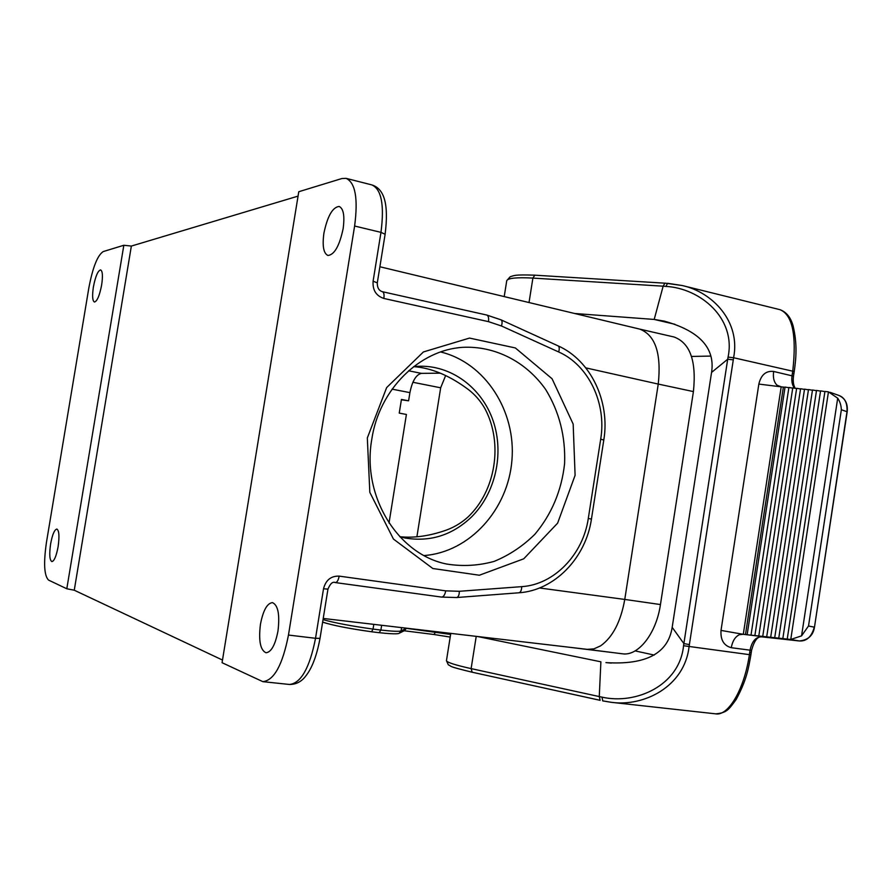 <?xml version="1.0" encoding="UTF-8"?>
<svg xmlns="http://www.w3.org/2000/svg" width="892" height="892" viewBox="0 0 892 892"><rect width="100%" height="100%" fill="white"/><g stroke="black" fill="none" stroke-linecap="round" stroke-linejoin="round"><path stroke-width="1.34" d="M440.637 351.972C485.192 362.665 516.156 411.045 511.93 460.261C508.117 509.51 469.738 552.193 424.079 555.549M399.794 536.705C412.974 538.088 427.19 536.326 442.443 531.42C452.266 528.421 460.841 523.559 468.155 516.858C495.729 490.6 503.155 443.458 485.237 409.25C480.375 400.43 473.752 393.138 465.368 387.351C447.583 374.696 430.334 367.794 413.632 366.657L417.746 366.311C450.683 364.583 481.647 387.462 493.042 420.533C504.482 453.593 495.539 493.454 471.154 517.315C452.01 535.3 429.977 542.191 405.057 537.999L399.817 536.739M66.8 588.776L48.536 580.079C44.154 575.697 43.463 563.097 46.462 542.291L88.832 287.982C92.712 267.455 97.507 255.313 103.204 251.577L123.832 245.267L66.8 588.776L74.259 590.214L131.358 246.069L123.832 245.267M50.621 543.886C49.172 554.222 49.584 560.12 51.881 561.603C54.256 561.057 56.33 556.117 58.103 546.751C59.541 536.382 59.128 530.484 56.854 529.056C54.457 529.625 52.372 534.564 50.621 543.886M93.404 286.923C92.099 295.798 92.445 300.838 94.418 302.031C97.15 301.329 99.558 295.653 101.643 284.994C102.937 276.096 102.602 271.068 100.629 269.897C97.875 270.644 95.466 276.319 93.404 286.923M74.259 590.214L222.487 660.047M298.062 196.117L131.358 246.069M323.517 588.798C325.747 580.101 330.977 575.886 339.172 576.12L445.721 590.861L459.347 591.296L521.708 586.646C554.211 584.673 583.112 554.501 588.285 518.486L600.695 439.176C606.727 403.429 588.631 365.107 558.66 351.961L501.438 325.97L488.493 321.644L383.861 298.452C384.363 294.605 383.883 292.364 382.434 291.717C378.91 290.669 377.204 287.715 377.294 282.864L373.101 281.203L380.962 232.366L354.615 226.022C358.227 198.526 355.384 182.637 346.096 178.355L341.881 178.534L298.775 191.724L222.063 662.7L262.85 681.655C274.045 680.451 282.586 664.919 288.462 635.059L315.534 638.293L323.517 588.798L327.955 589.11L320.016 638.382C316.838 655.375 312.2 667.774 306.112 675.567C301.797 681.533 296.233 684.498 289.421 684.465C300.972 683.305 309.68 667.918 315.534 638.293L320.016 638.382M367.326 437.961L386.649 387.585L423.41 351.95L469.504 338.079L515.342 347.947L552.081 378.765L573.166 424.079L575.095 475.313L557.623 523.158L523.727 558.816L479.361 575.228L432.821 568.505L393.461 539.08L369.823 492.351L367.326 437.961M354.615 226.022L288.462 635.059M343.13 228.698C344.836 215.886 343.498 208.472 339.138 206.442C332.549 207.245 327.476 216.154 323.907 233.18C322.179 245.969 323.528 253.395 327.944 255.469C334.433 254.755 339.495 245.835 343.13 228.698M277.981 631.034C279.921 614.621 278.081 605.144 272.45 602.624C267.121 603.226 263.118 610.462 260.442 624.311C258.457 640.646 260.308 650.123 266.006 652.766C271.268 652.186 275.26 644.938 277.981 631.034M371.808 439.176C361.628 496.063 397.799 554.423 446.702 564.045C462.714 566.598 478.558 565.706 494.201 561.369C509.321 555.159 522.89 546.116 534.921 534.219C551.691 514.16 561.581 490.633 564.591 463.673C565.628 436.556 559.329 411.848 545.714 389.559C526.247 361.862 495.283 345.717 462.77 347.334C419.452 349.898 379.156 389.559 371.808 439.176M639.832 329.159C655.352 335.169 661.496 353.477 658.251 384.073L585.81 367.883M539.548 587.973L624.768 599.435C620.776 621.702 612.737 637.167 600.684 645.808L593.927 648.874L587.382 649.365L323.227 618.446M600.55 645.897L593.86 648.897L587.248 649.354L622.326 653.78C638.137 656.467 656.256 633.766 660.448 604.553L693.418 391.588C696.574 361.171 690.129 342.974 674.084 337.009L639.72 329.103M389.023 523.024L406.406 414.457L399.248 413.108L401.433 399.426L408.592 400.809L409.907 392.636C412.249 381.029 416.096 374.607 421.425 373.369L440.347 373.168M401.378 399.783L408.592 400.809M373.804 624.367L373.046 629.094L371.551 631.759M322.625 622.159C332.961 625.448 349.263 628.648 371.529 631.759L371.44 631.737C348.293 628.459 332.025 625.247 322.636 622.092M323.038 619.639C334.734 622.917 351.403 626.072 373.046 629.094L380.895 630.064L379.145 632.684C396.059 634.524 398.958 633.666 399.215 633.253L401.077 630.923C399.237 631.648 392.513 631.358 380.895 630.064L381.653 625.281M371.54 631.77L379.111 632.696L371.618 631.759M450.616 634.424L406.328 628.325L404.578 630.555M445.643 375.543L440.67 387.797L416.898 536.806M616.272 653.011L569.286 647.246M602.635 700.856L611.421 702.327C643.79 706.888 684.476 686.773 689.059 646.733L733.291 359.844L727.716 359.231L728.062 357.112C736.234 318.366 700.332 288.239 665.878 286.399L663.146 286.187L654.204 319.436L574.671 313.505M691.523 356.443L710.422 356.086M477.387 636.487L600.885 661.808L599.268 696.574L601.966 697.131C635.795 704.881 679.626 685.636 683.551 645.719L683.874 643.578L672.178 627.332C668.141 653.379 646.064 665.142 605.947 662.611L611.321 663.091M654.249 655.074L635.126 650.892M689.404 644.604L683.874 643.578L727.705 359.231L711.571 372.41L672.178 627.332M783.377 387.028L745.478 634.547L743.292 634.301L781.202 386.793L777.166 385.299C774 382.367 772.818 377.74 773.632 371.429C765.949 370.637 761.021 374.863 758.847 384.084L785.016 387.306M739.524 634.647L743.159 634.29L739.379 634.703C735.186 636.732 732.477 641.069 731.273 647.703L750.049 650.168L749.693 652.509L751.164 652.598M758.847 384.084L721.015 630.41C720.413 639.91 723.825 645.663 731.273 647.681M721.015 630.41L743.159 634.29M787.223 639.096L824.933 391.465L827.653 391.755L828.456 391.856L790.769 639.464L745.478 634.547M749.681 652.565L749.392 654.65C744.218 690.129 727.961 716.164 715.797 713.856L611.421 702.327M600.037 700.287L472.158 672.222L471.121 668.61C455.444 665.109 447.215 662.477 446.446 660.727L448.319 664.796C452.723 666.803 446.535 665.934 472.18 672.233L600.149 700.332L599.268 696.574L471.121 668.61L476.228 636.353M611.332 702.316L602.78 700.911L601.966 697.131M828.456 391.867L837.699 398.189C839.974 401.601 841.189 405.447 841.357 409.74L847.188 411.758L814.485 627.132C813.158 635.494 808.096 640.099 799.288 640.969L799.377 640.969M790.769 639.464L801.562 635.862L808.509 626.006L841.357 409.74M808.509 626.006L814.284 627.143C811.586 636.866 806.569 641.459 799.221 640.958L761.601 636.832M782.83 638.583L820.573 390.863L824.922 391.588M747.15 634.691L785.049 387.072L788.851 387.719M751.008 635.115L788.896 387.485L792.72 388.132M754.888 635.528L792.754 387.897L796.612 388.544M758.802 635.963L796.645 388.31L800.537 388.968M762.738 636.386L800.57 388.734L804.472 389.38M766.696 636.821L804.517 389.146L808.453 389.815M770.688 637.256L808.486 389.57L812.456 390.239M774.713 637.691L812.489 389.994L816.481 390.674M778.761 638.137L816.514 390.428L820.54 391.109M674.887 324.275L654.204 319.436L664.183 321.098C699.506 330.921 715.306 348.025 711.571 372.41M682.324 285.552L779.942 309.669C792.509 314.742 796.779 335.258 792.743 371.195L733.603 357.737C740.806 321.31 712.217 292.052 682.324 285.552L667.617 283.288L665.878 286.399M529.023 302.544L532.892 278.092L663.146 286.187L664.941 283.132M506.678 281.08L506.745 280.645C508.195 278.07 516.914 277.222 532.892 278.092L534.799 275.182L665.242 283.199M830.028 392.313L838.803 395.401C844.735 397.553 847.467 402.961 847.01 411.602L814.485 627.132M793.791 373.86L792.397 373.302L792.051 375.61C791.338 380.884 792.141 385.076 794.46 388.187M693.418 391.588L658.251 384.073L624.768 599.435L660.448 604.553M373.101 281.203C372.499 290.078 376.089 295.832 383.861 298.452M445.721 590.861C444.896 594.886 443.536 596.96 441.618 597.082L335.503 582.61M377.305 282.786L385.121 234.25L380.962 232.366C384.508 205.071 381.475 189.249 371.864 184.912L346.096 178.355M501.438 325.97C502.43 322.692 502.285 320.641 500.992 319.827L486.731 315.032C488.359 315.701 488.95 317.909 488.493 321.644M558.66 351.961C559.618 348.739 559.407 346.698 558.024 345.84C590.827 360.323 610.262 401.601 603.795 440.001M600.695 439.176L603.795 440.035L591.441 519.066C585.877 557.801 554.634 590.504 518.854 592.79L456.671 597.529L441.618 597.082L335.191 582.565M588.285 518.486L591.441 519.066M521.708 586.646C521.597 590.337 520.638 592.388 518.854 592.79M459.347 591.296C459.257 595.053 458.354 597.127 456.671 597.529M339.172 576.12C338.347 580.279 337.076 582.443 335.347 582.599C332.761 581.372 330.296 583.546 327.955 589.11M409.907 392.636L392.09 389.146M421.425 373.369L408.614 370.782M435.709 631.614L434.025 634.513L404.154 630.767M406.328 628.325L401.077 630.923L401.601 627.611M434.114 634.513L450.192 637.078L434.014 634.513M412.885 382.278L440.67 387.797M789.955 639.386L799.221 640.958L742.902 634.268M751.577 650.279C754.219 640.813 757.542 636.331 761.534 636.832L761.467 636.821C755.68 636.999 751.878 641.448 750.049 650.168L751.577 650.279L750.919 654.695L749.392 654.65L683.551 645.719M450.783 633.376L446.479 660.47M773.62 371.451L793.49 376.179C792.843 381.419 793.445 385.467 795.285 388.321M792.408 373.246L792.743 371.195L794.181 371.808L793.49 376.156M728.062 357.112L733.603 357.737L733.291 359.844M801.562 635.862L837.699 398.189M504.214 296.59L506.745 280.645L510.202 276.743C514.26 275.606 513.77 274.435 534.821 275.182L535.144 275.26M639.887 329.148L379.892 266.764M289.421 684.465L262.85 681.655M382.434 291.717L486.731 315.032M500.992 319.827L558.024 345.84M385.121 234.25C388.879 204.034 384.352 188.881 371.864 184.912M404.645 630.521L399.705 633.008M750.919 654.706C748.488 668.532 746.637 680.083 736.112 699.573C728.597 709.731 726.935 712.786 715.797 713.856M781.08 386.782L777.278 385.389M779.942 309.669C786.387 311.988 790.791 317.452 793.144 326.059C797.403 344.267 796.166 358.004 794.181 371.786M682.224 285.529L664.964 283.121M838.803 395.401C845.215 398.289 848.013 403.73 847.188 411.736M664.852 321.265L664.183 321.109"/></g></svg>
